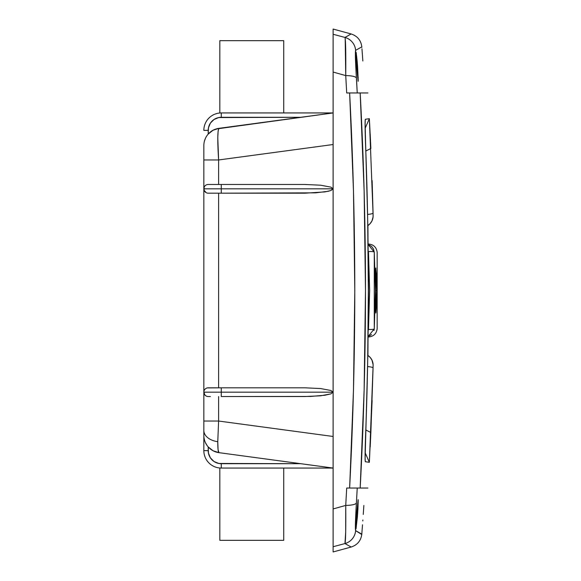<?xml version="1.0" encoding="UTF-8"?>
<svg xmlns="http://www.w3.org/2000/svg" width="581" height="581" viewBox="0 0 581 581"><rect width="100%" height="100%" fill="white"/><g stroke="black" fill="none" stroke-linecap="round" stroke-linejoin="round"><path stroke-width="0.87" d="M203.844 145.882L203.844 430.477A17.43 11.453 -0 0 0 217.766 441.691L218.609 421.036L203.844 421.036L203.844 432.554M207.199 135.322L208.201 134.08L208.201 130.369L203.844 130.369A17.43 17.43 0 0 1 221.274 112.939A17.43 17.43 0 0 0 203.844 130.369L208.201 130.369A13.072 13.072 0 0 1 221.274 117.297L221.274 112.939L333.116 112.939L221.274 112.939L221.274 117.297L300.798 117.297L218.725 117.551L214.011 119.497L210.402 123.107L208.456 127.82L208.201 134.08L213.053 130.238L218.943 128.336A17.43 17.43 0 0 0 203.844 145.606L203.844 159.964L218.609 159.964L333.116 144.524L333.116 112.939L218.943 128.336L218.129 130.834L217.781 137.704L218.609 159.964L218.609 184.468L218.609 159.964L203.844 159.964L203.844 188.825A4.357 4.357 0 0 1 208.201 184.468L221.274 184.468L221.274 188.825L221.274 184.468L304.96 184.468L320.603 185.201L330.974 187.155L333.116 188.825L221.274 188.825L333.116 188.825L330.974 190.495L324.866 191.904L304.96 193.182L221.274 193.182L315.737 192.848L328.374 191.243L330.974 190.495L333.116 188.825L330.974 187.155L320.603 185.201L304.96 184.468L210.387 184.468M304.96 396.532L320.603 395.799L330.974 393.845L333.116 392.175L330.974 390.505L320.603 388.551L304.96 387.817L221.274 387.817L304.96 387.817L320.603 388.551L330.974 390.505L333.116 392.175L221.274 392.175L333.116 392.175L330.974 393.845L324.866 395.254L310.45 396.445L221.274 396.532L304.96 396.532M333.116 436.476L218.609 421.036L218.609 396.532L218.609 421.036L217.766 441.691L218.078 449.723L218.943 452.664L333.116 468.061L333.116 436.476L218.609 421.036L203.844 421.036L203.844 392.175L221.274 392.175L221.274 387.817L221.274 396.532L221.274 392.175L203.844 392.175A4.357 4.357 0 0 1 208.201 387.817L210.402 387.817L208.201 387.817A4.357 4.357 0 0 0 203.844 392.175A4.357 4.357 0 0 0 208.201 396.532L210.402 396.532M333.116 538.006L333.116 551.95L351.149 547.033L344.969 543.562L333.116 546.728L344.969 543.562L333.116 546.728L333.116 535.835M333.116 535.914C333.116 537.919 333.116 537.919 333.116 535.914M333.116 527.425L333.116 526.284M333.116 525.958L333.116 508.941L345.739 505.412L346.69 488.04L349.631 488.04L353.488 389.866L354.795 290.485L353.488 191.171L349.631 92.96L346.69 92.96L345.739 75.588L333.116 72.059L333.116 60.86L333.116 523.801M333.116 61.143L333.116 56.974M203.844 435.067L203.844 435.394A17.43 17.43 0 0 0 218.943 452.664L213.053 450.762L208.201 446.92L208.456 453.18L210.402 457.893L214.011 461.503L218.725 463.449L300.798 463.703L221.274 463.703L221.274 468.061L333.116 468.061L221.274 468.061L221.274 463.703A13.072 13.072 0 0 1 208.201 450.631L203.844 450.631A17.43 17.43 0 0 0 221.274 468.061A17.43 17.43 0 0 1 203.844 450.631L208.201 450.631L208.201 446.92A17.43 17.43 0 0 1 204.105 438.394L204.454 439.97M333.116 46.052L333.116 49.835M333.116 43.575L333.116 45.841M218.609 387.817L218.609 193.182L218.609 387.817M210.402 387.817L221.274 387.817L207.214 387.934M208.201 184.468A4.357 4.357 0 0 0 203.844 188.825L221.274 188.825L203.844 188.825A4.357 4.357 0 0 0 208.201 193.182L221.274 193.182L221.274 188.825L221.274 193.182L210.387 193.182M210.453 131.938L213.053 130.238M215.914 129.018L333.116 112.939L333.116 113.448M333.116 50.14L333.116 42.173M354.192 92.96L357.235 92.96L355.601 62.399L355.623 50.351A14.525 14.518 -119.2 0 0 344.969 37.438C353.212 32.812 353.212 32.812 344.969 37.438C353.212 32.812 353.212 32.812 344.969 37.438L333.116 34.272L333.116 35.129L333.116 34.272C333.116 27.336 333.116 27.336 333.116 34.272L344.969 37.438L351.149 33.967L333.116 29.05L333.116 54.752M333.116 55.115L333.116 60.482M203.844 145.606L203.844 145.599A17.43 17.43 0 0 1 218.943 128.336C217.534 130.478 217.417 141.016 218.609 159.964L333.116 144.524M218.943 452.664C218.18 452.374 217.788 448.721 217.766 441.691A17.43 11.453 180 0 1 203.844 430.477L203.844 435.394A17.43 17.43 0 0 0 218.943 452.664L333.116 468.061L333.116 467.582M333.116 112.939L333.116 113.418M203.909 436.897L203.866 436.258M206.255 184.925L205.536 185.375M203.909 144.103L203.866 144.742L203.909 144.103M205.536 138.118L204.454 141.03M207.199 445.678L205.536 442.882M208.201 193.182A4.357 4.357 0 0 1 203.844 188.825L203.844 392.175L204.897 395.015L206.255 396.075M204.897 389.335L204.454 389.945M203.909 391.427L203.844 392.182A4.357 4.357 0 0 0 208.201 396.532M204.105 187.343L204.105 190.307L206.255 192.725M327.669 113.673L300.798 117.297M204.897 185.985L204.454 186.595M206.248 388.275L205.536 388.725M307.102 464.553L300.798 463.703M203.844 435.394L203.844 450.631L203.844 435.394M376.742 290.5L375.638 290.5L375.791 267.986L376.742 290.5L376.386 274.595L375.696 268.415L375.638 311.3L375.914 312.578L376.379 306.419L376.742 290.5L375.791 313.014L375.638 290.5L376.742 290.5M375.435 290.5L374.273 252.161A5.81 0.973 176.5 0 0 368.477 251.573L368.477 329.427L369.639 290.5L368.477 251.573A5.81 0.973 -3.5 0 1 374.273 252.161L368.071 244.383L371.549 246.373L373.46 249.009L374.273 252.161L374.273 328.839L375.435 290.5M368.216 330.495L368.477 329.427A5.81 0.973 3.5 0 0 374.273 328.839A5.81 0.973 -176.5 0 1 368.477 329.427L368.216 330.495M371.542 334.627L368.071 336.617L374.273 328.839L374.011 330.466M368.071 336.98L368.456 336.98C373.489 336.537 376.386 333.828 377.156 328.839L377.156 252.161C376.386 247.172 373.489 244.463 368.463 244.02L368.071 244.02M219.821 40.67L219.821 112.997L219.821 40.67L283.731 40.67L219.821 40.67M283.731 112.939L283.731 40.67L283.731 112.939M219.821 540.33L219.821 468.003L219.821 540.33L283.731 540.33L219.821 540.33M283.731 468.061L283.731 540.33L283.731 468.061M357.162 61.252L357.591 66.815L356.647 66.815L356.073 52.29L357.162 61.252L356.189 52.573L356.153 58.754L358.114 81.34L356.647 66.815L357.591 66.815L357.162 61.252M362.617 57.802L362.05 50.075M362.522 56.466L362.559 56.953M361.956 48.76L362.29 53.336M361.81 46.901L361.847 47.381M361.774 46.48L361.81 46.872L361.774 46.48M358.121 499.66L356.647 514.185L356.008 528.434L357.388 517.01L357.947 508.615L357.591 514.185L356.647 514.185L358.114 499.66L357.947 508.615L358.194 499.936M363.248 514.432L363.873 505.47L363.248 514.446M348.847 488.04L360.176 488.04C370.489 488.04 370.489 488.04 360.176 488.04L364.142 389.887L365.485 290.485L364.142 191.156L360.176 92.96L367.911 92.96M367.926 350.43L367.962 345.085M367.962 235.908L367.955 235.065M372.123 180.604L373.067 213.045A11.62 1.503 178.6 0 1 367.591 214.454A11.62 1.503 -1.4 0 0 373.067 213.045L373.125 215.573A11.62 11.62 -94.4 0 1 367.802 225.617A11.62 11.62 85.6 0 0 373.125 215.573L369.363 118.691L365.333 119.287L365.079 124.145L367.679 219.291L368.347 290.072L367.686 361.397L365.1 459.506L365.333 461.713L369.363 462.309L372.123 400.396M370.191 134.037L370.867 148.504L365.805 151.016L370.867 148.504L369.363 118.691L365.333 119.287C364.904 120.623 365.035 130.609 365.732 149.23C369.211 242.996 369.211 337.176 365.732 431.77C365.035 450.391 364.904 460.37 365.333 461.713L369.363 462.309L373.125 365.427A11.62 11.62 94.4 0 0 367.802 355.383A11.62 11.62 -85.6 0 1 373.125 365.427L373.067 367.955A11.62 1.503 -178.6 0 0 367.591 366.546A11.62 1.503 1.4 0 1 373.067 367.955L370.867 432.496L365.805 429.984L370.867 432.496L370.191 446.963M333.116 37.322L333.116 72.059L345.739 75.588A14.525 3.377 -3.3 0 1 356.4 78.086C355.405 60.99 355.151 51.745 355.623 50.351A14.525 14.518 60.8 0 0 344.969 37.438L336.675 35.223M348.898 545.77L350.263 546.532M333.116 540.374L333.116 522.254M333.116 72.059L333.116 523.859M333.116 538.05L333.116 543.678M333.116 511.541L333.116 508.941L345.739 505.412A14.525 3.377 3.3 0 0 356.4 502.914L357.235 488.04L356.4 502.914A14.525 3.377 -176.7 0 1 345.739 505.412C345.906 528.681 345.651 541.39 344.969 543.562A14.525 14.518 -60.8 0 0 355.623 530.649L355.456 522.733L356.4 502.914C355.405 520.039 355.144 529.284 355.623 530.649A14.525 14.518 119.2 0 1 344.969 543.562C353.212 548.188 353.212 548.188 344.969 543.562C353.212 548.188 353.212 548.188 344.969 543.562L345.673 532.443L345.739 505.412L346.69 488.04L350.844 488.04M355.623 50.351L361.81 46.872L355.623 50.351M362.195 52.007L362.849 61.005M358.194 81.064L357.591 66.815L358.223 80.236M362.065 530.773L361.81 534.128L355.623 530.649L361.774 534.52L362.508 524.759L361.774 534.52M344.969 37.438C345.651 39.639 345.906 52.355 345.739 75.588L346.69 92.96L360.176 92.96L350.866 92.96M349.631 92.96C356.494 224.658 356.494 356.356 349.631 488.04L367.911 488.04M333.116 35.129L333.116 37.169M357.235 92.96L356.4 78.086A14.525 3.377 176.7 0 0 345.739 75.588L345.187 38.361M333.116 539.764L333.116 538.827M333.116 530.446L333.116 530.083M356.364 488.04L354.178 488.04M354.018 488.04L352.217 488.04M352.195 92.96L354.011 92.96M360.176 488.04C367.243 356.349 367.243 224.658 360.176 92.96L359.915 92.96M333.116 42.231L333.116 43.742M333.116 45.623L333.116 50.322M333.116 52.726L333.116 55.994M333.116 58.841L333.116 62.436M333.116 65.617L333.116 69.444M333.116 513.967L333.116 515.434M333.116 518.622L333.116 520.373M333.116 525.064L333.116 528.318M333.116 530.722L333.116 535.413M333.116 537.309L333.116 538.798M333.116 540.708L333.116 539.952M362.508 524.759L362.304 527.497M362.261 528.129L362.195 528.993M362.849 520.002L362.784 520.946M356.291 519.741L356.647 514.185L357.591 514.185L356.073 528.71L356.291 519.741M358.186 77.629L358.165 77.171M369.363 118.691L365.129 128.292M365.333 119.287L365.129 122.119L365.333 119.287M365.333 461.713L365.129 458.881L365.333 461.713M365.129 452.708L369.363 462.309M351.149 547.033C357.417 544.971 360.975 540.671 361.81 534.128L361.774 534.498M351.149 33.967C357.417 36.029 360.975 40.329 361.81 46.872M373.067 213.045L373.082 216.88L371.971 220.911L370.119 223.649L367.802 225.617M365.093 122.083L365.739 149.31C369.211 243.439 369.211 337.561 365.739 431.69L365.093 458.917M367.933 225.522L367.984 237.462M367.984 343.545L367.933 355.478M367.802 355.383L370.126 357.359L371.971 360.104L373.118 364.701L373.067 367.955"/></g></svg>
